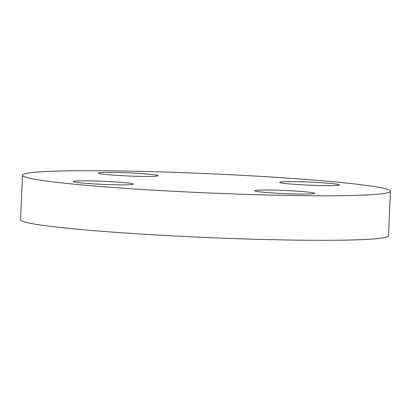 <?xml version="1.0" encoding="UTF-8"?>
<svg xmlns="http://www.w3.org/2000/svg" width="411" height="411" viewBox="0 0 411 411"><rect width="100%" height="100%" fill="white"/><g stroke="black" fill="none" stroke-linecap="round" stroke-linejoin="round"><path stroke-width="0.62" d="M115.578 181.945A29.895 1.567 2.5 0 0 73.477 181.534A29.895 1.567 2.5 0 0 91.108 183.738A29.895 1.567 2.5 0 0 133.21 184.143A29.895 1.567 2.5 0 0 115.578 181.945M38.639 171.973A184.154 9.638 2.5 0 0 22.497 175.199A184.154 9.638 2.5 0 0 167.729 190.976A184.154 9.638 2.5 0 0 374.303 194.49A184.154 9.638 2.5 0 0 390.45 191.264A184.154 9.638 2.5 0 0 245.218 175.487A184.154 9.638 2.5 0 0 38.639 171.973M22.497 175.199L20.55 219.736A184.154 9.638 2.5 0 0 165.782 235.513A184.154 9.638 2.5 0 0 372.361 239.027A184.154 9.638 2.5 0 0 388.503 235.801L390.45 191.264M257.42 190.216A29.895 1.567 2.5 0 0 254.799 190.74A29.895 1.567 2.5 0 0 278.375 193.298A29.895 1.567 2.5 0 0 311.913 193.869A29.895 1.567 2.5 0 0 314.533 193.345A29.895 1.567 2.5 0 0 290.957 190.786A29.895 1.567 2.5 0 0 257.42 190.216M297.369 184.518A29.895 1.567 2.5 0 0 339.471 184.924A29.895 1.567 2.5 0 0 321.839 182.725A29.895 1.567 2.5 0 0 279.737 182.314A29.895 1.567 2.5 0 0 297.369 184.518M155.528 176.247A29.895 1.567 2.5 0 0 158.148 175.723A29.895 1.567 2.5 0 0 134.572 173.159A29.895 1.567 2.5 0 0 101.034 172.589A29.895 1.567 2.5 0 0 98.414 173.113A29.895 1.567 2.5 0 0 121.99 175.677A29.895 1.567 2.5 0 0 155.528 176.247"/></g></svg>
